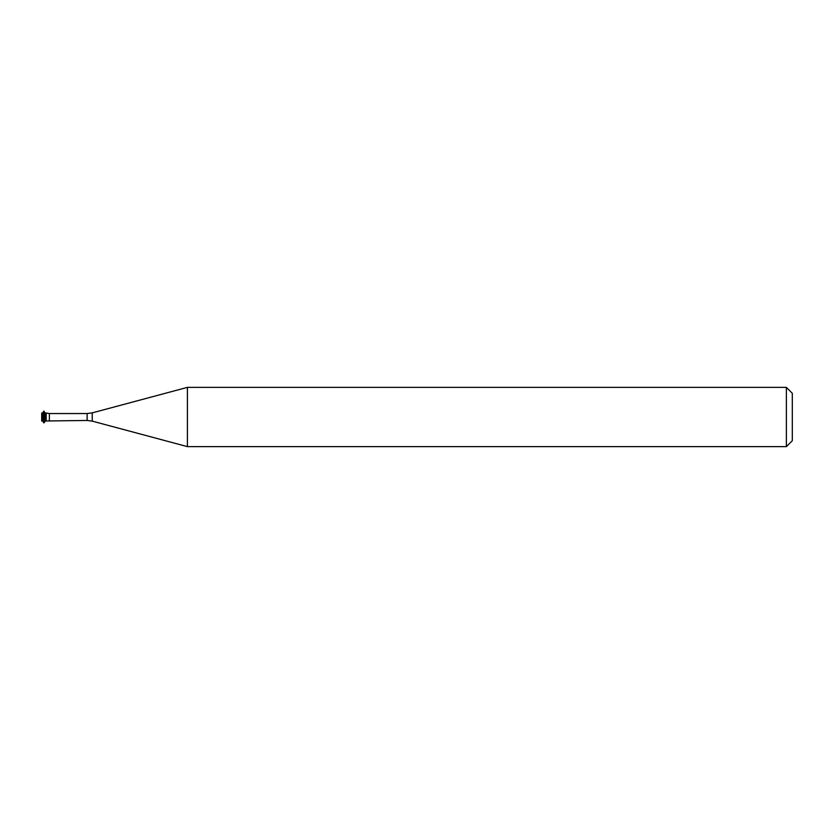 <?xml version="1.0" encoding="UTF-8"?>
<svg xmlns="http://www.w3.org/2000/svg" width="834" height="834" viewBox="0 0 834 834"><rect width="100%" height="100%" fill="white"/><g stroke="black" fill="none" stroke-linecap="round" stroke-linejoin="round"><path stroke-width="1.25" d="M786.379 446.628L792.3 440.706L792.3 393.294L786.379 387.372L187.41 387.372L187.41 446.628L786.379 446.628L786.379 387.372M87.132 420.461L87.132 413.539L92.24 412.872L92.24 421.128L87.132 420.461L46.172 420.993L46.172 413.007L45.161 413.007L43.764 411.172L43.764 422.828L44.108 411.172M45.161 413.007L45.161 420.993L46.172 420.993L46.172 413.007L49.373 413.539L49.373 420.461M42.711 420.993L42.711 413.007L41.7 413.007L41.7 420.993L42.711 420.993L43.764 422.828M92.24 421.128L187.41 446.628M87.132 413.539L49.373 413.539M92.24 412.872L187.41 387.372M45.161 420.993L44.108 422.828M42.711 413.007L43.764 411.172"/></g></svg>
